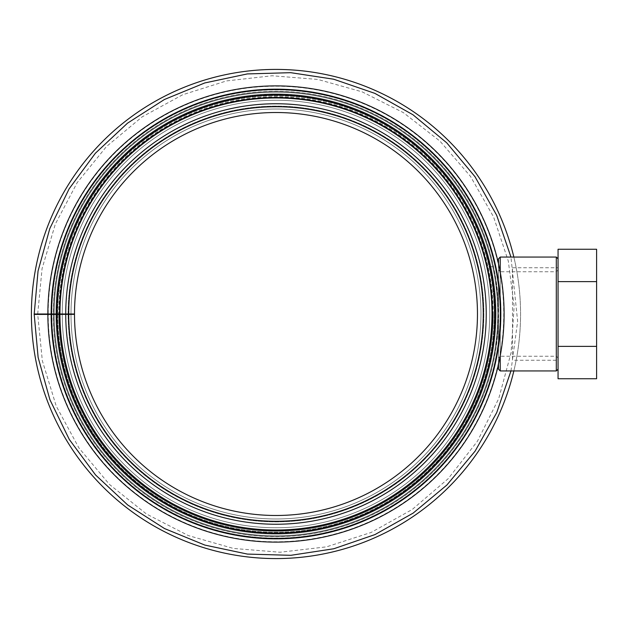 <?xml version="1.0" encoding="UTF-8"?>
<svg xmlns="http://www.w3.org/2000/svg" width="628" height="628" viewBox="0 0 628 628"><rect width="100%" height="100%" fill="white"/><g stroke="black" fill="none" stroke-linecap="round" stroke-linejoin="round"><path stroke-width="0.47" stroke-dasharray="3.14 2.35" d="M489.816 361.304L490.578 357.693L489.816 361.304L493.404 361.304L495.955 347.449L498.491 314L495.955 280.551L493.404 266.696L495.955 280.551L498.491 314L495.955 347.449L493.404 361.304M490.578 270.307L489.816 266.696L490.578 270.307M34.202 314.424L74.497 314.353A201.478 201.478 0 0 0 376.926 488.372A201.478 201.478 0 0 0 376.619 139.455A201.478 201.478 0 0 0 74.497 314L70.995 314A204.987 204.987 0 0 1 378.37 136.417A204.987 204.987 0 0 1 378.684 491.402A204.987 204.987 0 0 1 70.995 314.361A204.987 204.987 0 0 0 378.684 491.402A204.987 204.987 0 0 0 378.37 136.417A204.987 204.987 0 0 0 70.995 314A204.987 204.987 0 0 1 378.37 136.417A204.987 204.987 0 0 1 378.684 491.402A204.987 204.987 0 0 1 70.995 314.361M70.995 314L53.474 314A222.508 222.508 0 0 1 387.123 121.243A222.508 222.508 0 0 1 387.46 506.568A222.508 222.508 0 0 1 53.474 314.385L56.983 314.385A218.999 218.999 0 0 0 385.702 503.53A218.999 218.999 0 0 0 385.372 124.273A218.999 218.999 0 0 0 56.983 314L53.474 314A222.508 222.508 0 0 1 387.123 121.243A222.508 222.508 0 0 1 387.46 506.568A222.508 222.508 0 0 1 53.474 314.385L51.37 314.392A224.612 224.612 0 0 0 388.512 508.39A224.612 224.612 0 0 0 388.175 119.422A224.612 224.612 0 0 0 51.37 314L53.474 314A222.508 222.508 0 0 1 387.123 121.243A222.508 222.508 0 0 1 387.46 506.568A222.508 222.508 0 0 1 53.474 314.385L51.543 314.392M59.268 314.377L59.872 314.377L59.268 314.377A216.715 216.715 0 0 0 384.556 501.552A216.715 216.715 0 0 0 384.226 126.259A216.715 216.715 0 0 0 59.268 314A216.715 216.715 0 0 1 384.226 126.259A216.715 216.715 0 0 1 384.556 501.552A216.715 216.715 0 0 1 59.268 314.377A216.715 216.715 0 0 0 384.556 501.552A216.715 216.715 0 0 0 384.226 126.259A216.715 216.715 0 0 0 59.268 314A216.715 216.715 0 0 1 384.226 126.259A216.715 216.715 0 0 1 384.556 501.552A216.715 216.715 0 0 1 59.268 314.377M59.338 314.377L59.95 314.377L59.338 314.377A216.644 216.644 0 0 0 384.517 501.489A216.644 216.644 0 0 0 384.195 126.322A216.644 216.644 0 0 0 59.338 314L62.235 314L59.338 314A216.644 216.644 0 0 1 384.195 126.322A216.644 216.644 0 0 1 384.517 501.489A216.644 216.644 0 0 1 59.338 314.377M62.235 314.377L65.736 314.369L62.235 314.377A213.748 213.748 0 0 0 383.072 498.985A213.748 213.748 0 0 0 382.75 128.826A213.748 213.748 0 0 0 62.235 314A213.748 213.748 0 0 1 382.75 128.826A213.748 213.748 0 0 1 383.072 498.985A213.748 213.748 0 0 1 62.235 314.377A213.748 213.748 0 0 0 276.171 527.748A213.748 213.748 0 0 0 489.73 314A213.748 213.748 0 0 0 169.105 128.889A213.748 213.748 0 0 0 169.105 499.111A213.748 213.748 0 0 0 489.73 314A213.748 213.748 0 0 0 169.105 128.889A213.748 213.748 0 0 0 169.105 499.111A213.748 213.748 0 0 0 489.73 314A213.748 213.748 0 0 0 169.105 128.889A213.748 213.748 0 0 0 169.105 499.111A213.748 213.748 0 0 0 489.73 314A213.748 213.748 0 0 0 169.105 128.889A213.748 213.748 0 0 0 169.105 499.111A213.748 213.748 0 0 0 489.73 314A213.748 213.748 0 0 0 275.982 100.252A213.748 213.748 0 0 0 62.235 314A213.748 213.748 0 0 1 382.75 128.826A213.748 213.748 0 0 1 383.072 498.985A213.748 213.748 0 0 1 62.235 314.377M53.474 314.385L56.983 314.385A218.999 218.999 0 0 0 385.702 503.53A218.999 218.999 0 0 0 385.372 124.273A218.999 218.999 0 0 0 56.983 314A218.999 218.999 0 0 1 385.372 124.273A218.999 218.999 0 0 1 385.702 503.53A218.999 218.999 0 0 1 56.983 314.385A218.999 218.999 0 0 0 385.702 503.53A218.999 218.999 0 0 0 385.372 124.273A218.999 218.999 0 0 0 56.983 314A218.999 218.999 0 0 1 385.372 124.273A218.999 218.999 0 0 1 385.702 503.53A218.999 218.999 0 0 1 56.983 314.385L53.474 314.385A222.508 222.508 0 0 0 387.46 506.568A222.508 222.508 0 0 0 387.123 121.243A222.508 222.508 0 0 0 53.474 314A222.508 222.508 0 0 1 387.123 121.243A222.508 222.508 0 0 1 387.46 506.568A222.508 222.508 0 0 1 53.474 314.385A222.508 222.508 0 0 0 387.46 506.568A222.508 222.508 0 0 0 387.123 121.243A222.508 222.508 0 0 0 53.474 314A222.508 222.508 0 0 1 387.123 121.243A222.508 222.508 0 0 1 387.46 506.568A222.508 222.508 0 0 1 53.474 314.385A222.508 222.508 0 0 0 387.46 506.568A222.508 222.508 0 0 0 387.123 121.243A222.508 222.508 0 0 0 53.474 314A222.508 222.508 0 0 1 387.123 121.243A222.508 222.508 0 0 1 387.46 506.568A222.508 222.508 0 0 1 53.474 314.385A222.508 222.508 0 0 0 387.46 506.568A222.508 222.508 0 0 0 387.123 121.243A222.508 222.508 0 0 0 53.474 314A222.508 222.508 0 0 1 387.123 121.243A222.508 222.508 0 0 1 387.46 506.568A222.508 222.508 0 0 1 53.474 314.385M34.202 314L50.907 314A225.075 225.075 0 0 1 388.402 119.014A225.075 225.075 0 0 1 388.748 508.79A225.075 225.075 0 0 1 50.907 314.392L51.841 314.392L50.907 314.392A225.075 225.075 0 0 0 388.748 508.79A225.075 225.075 0 0 0 388.402 119.014A225.075 225.075 0 0 0 50.907 314L47.869 314A228.113 228.113 0 0 1 389.925 116.384A228.113 228.113 0 0 1 390.271 511.42A228.113 228.113 0 0 1 47.869 314.4L48.199 314.4A227.776 227.776 0 0 0 390.098 511.129A227.776 227.776 0 0 0 389.752 116.675A227.776 227.776 0 0 0 48.199 314L51.543 314M56.646 314L53.309 314A222.673 222.673 0 0 1 387.209 121.094A222.673 222.673 0 0 1 387.539 506.71A222.673 222.673 0 0 1 53.309 314.392M59.95 314L59.338 314L59.95 314A216.032 216.032 0 0 1 383.889 126.848A216.032 216.032 0 0 1 384.218 500.963A216.032 216.032 0 0 1 59.95 314.377M65.736 314L62.235 314L65.736 314A210.239 210.239 0 0 1 381 131.864A210.239 210.239 0 0 1 381.314 495.955A210.239 210.239 0 0 1 65.736 314.369M56.983 314A218.999 218.999 0 0 1 385.372 124.273A218.999 218.999 0 0 1 385.702 503.53A218.999 218.999 0 0 1 56.983 314.385A218.999 218.999 0 0 0 385.702 503.53A218.999 218.999 0 0 0 385.372 124.273A218.999 218.999 0 0 0 56.983 314A218.999 218.999 0 0 1 385.372 124.273A218.999 218.999 0 0 1 385.702 503.53A218.999 218.999 0 0 1 56.983 314.385M496.034 314A220.051 220.051 0 0 0 165.957 123.426A220.051 220.051 0 0 0 165.957 504.574A220.051 220.051 0 0 0 496.034 314A220.051 220.051 0 0 0 165.957 123.426A220.051 220.051 0 0 0 165.957 504.574A220.051 220.051 0 0 0 496.034 314A220.051 220.051 0 0 0 165.957 123.426A220.051 220.051 0 0 0 165.957 504.574A220.051 220.051 0 0 0 496.034 314A220.051 220.051 0 0 0 165.957 123.426A220.051 220.051 0 0 0 165.957 504.574A220.051 220.051 0 0 0 496.034 314A220.051 220.051 0 0 0 165.957 123.426A220.051 220.051 0 0 0 165.957 504.574A220.051 220.051 0 0 0 496.034 314M513.845 370.944A244.582 244.582 0 0 0 153.687 102.183A244.582 244.582 0 0 0 153.687 525.817A244.582 244.582 0 0 0 513.845 257.056M54.173 314.385A221.802 221.802 0 0 0 276.179 535.802A221.802 221.802 0 0 0 497.784 314A221.802 221.802 0 0 0 275.982 92.198A221.802 221.802 0 0 0 54.173 314M497.784 314A221.802 221.802 0 0 1 165.078 506.09A221.802 221.802 0 0 1 165.078 121.911A221.802 221.802 0 0 1 497.784 314A221.802 221.802 0 0 1 165.078 506.09A221.802 221.802 0 0 1 165.078 121.911A221.802 221.802 0 0 1 497.784 314M500.241 257.056L500.241 370.944M500.241 355.754L500.241 272.246M498.491 263.736L498.491 364.264M498.491 369.186L498.491 258.815M556.306 370.944L556.306 257.056M498.491 358.007L498.491 269.993L498.491 358.007L500.241 356.257L500.241 271.743L556.306 271.743L556.306 356.257L556.306 271.743L558.057 269.993L558.057 358.007L558.057 269.993M558.057 258.815L558.057 369.186L558.057 258.815M498.491 269.993L500.241 271.743L500.241 356.257L556.306 356.257L558.057 358.007M558.057 249.261L558.057 378.739M558.057 360.252L558.057 267.748L558.057 360.252L512.503 360.252L512.503 267.748L512.503 360.252M558.057 281.634L596.6 281.634L596.6 249.261M558.057 346.366L596.6 346.366L596.6 281.634M596.6 378.739L596.6 346.366M59.872 314A216.103 216.103 0 0 1 383.928 126.785A216.103 216.103 0 0 1 384.25 501.026A216.103 216.103 0 0 1 59.872 314.377A216.103 216.103 0 0 0 384.25 501.026A216.103 216.103 0 0 0 383.928 126.785A216.103 216.103 0 0 0 59.872 314A216.103 216.103 0 0 1 383.928 126.785A216.103 216.103 0 0 1 384.25 501.026A216.103 216.103 0 0 1 59.872 314.377M68.711 314A207.271 207.271 0 0 1 379.516 134.439A207.271 207.271 0 0 1 379.83 493.38A207.271 207.271 0 0 1 68.711 314.361M51.841 314A224.141 224.141 0 0 1 387.939 119.822A224.141 224.141 0 0 1 388.277 507.981A224.141 224.141 0 0 1 51.841 314.392A224.141 224.141 0 0 0 388.277 507.981A224.141 224.141 0 0 0 387.939 119.822A224.141 224.141 0 0 0 51.841 314M47.869 314A228.113 228.113 0 0 1 389.925 116.384A228.113 228.113 0 0 1 390.271 511.42A228.113 228.113 0 0 1 47.869 314.4M68.099 314A207.884 207.884 0 0 1 379.814 133.905A207.884 207.884 0 0 1 380.128 493.906A207.884 207.884 0 0 1 68.099 314.361A207.884 207.884 0 0 0 380.128 493.906A207.884 207.884 0 0 0 379.814 133.905A207.884 207.884 0 0 0 68.099 314M492.533 314A216.55 216.55 0 0 0 167.707 126.463A216.55 216.55 0 0 0 167.707 501.536A216.55 216.55 0 0 0 492.533 314A216.55 216.55 0 0 0 167.707 126.463A216.55 216.55 0 0 0 167.707 501.536A216.55 216.55 0 0 0 492.533 314M58.734 314.377A217.249 217.249 0 0 0 276.171 531.249A217.249 217.249 0 0 0 493.231 314A217.249 217.249 0 0 0 275.982 96.751A217.249 217.249 0 0 0 58.734 314M57.682 314A218.301 218.301 0 0 1 275.982 95.699A218.301 218.301 0 0 1 494.283 314A218.301 218.301 0 0 1 276.171 532.301A218.301 218.301 0 0 1 57.682 314.385M493.231 314A217.249 217.249 0 0 1 167.354 502.141A217.249 217.249 0 0 1 167.354 125.859A217.249 217.249 0 0 1 493.231 314M494.283 314A218.301 218.301 0 0 0 166.828 124.948A218.301 218.301 0 0 0 166.828 503.052A218.301 218.301 0 0 0 494.283 314M489.816 266.696L493.404 266.696M37.704 314L42.076 268.556L55.366 224L77.15 182.701L106.493 146.52L142.148 116.863L182.669 94.757L226.527 80.918L272.136 75.76L317.886 79.442L362.168 91.861L403.388 112.64L439.977 141.135L470.474 176.35L493.577 216.927L508.295 261.028L514.128 306.307L511.082 352.763L498.734 398.584L477.445 441.217L448.188 478.685L412.251 509.465L371.156 532.442L326.521 546.847L280.033 552.24L233.388 548.432L188.29 535.551L146.442 513.987L109.476 484.455L78.955 448L56.237 406.112L42.335 360.739L37.711 314.416M510.964 370.944L517.645 321.379L510.957 257.056M512.503 267.748L558.057 267.748"/><path stroke-width="0.94" d="M490.578 357.693C495.963 344.277 495.963 283.723 490.578 270.307C495.963 283.723 495.963 344.277 490.578 357.693M56.646 314A219.337 219.337 0 0 1 385.537 123.983A219.337 219.337 0 0 1 385.867 503.821A219.337 219.337 0 0 1 56.646 314.385L51.37 314.392A224.612 224.612 0 0 0 388.512 508.39A224.612 224.612 0 0 0 388.175 119.422A224.612 224.612 0 0 0 51.37 314L74.497 314A201.478 201.478 0 0 1 376.619 139.455A201.478 201.478 0 0 1 376.926 488.372A201.478 201.478 0 0 1 74.497 314.353L53.309 314.392M51.37 314.392L34.202 314.424L38.127 357.418L49.934 399.769L69.316 439.482L95.566 474.956L127.688 504.967L164.544 528.564L204.877 545.088L247.416 554.084L290.827 555.317L333.79 548.762L374.987 534.577L413.106 513.139L446.869 485.044L475.098 451.147L496.732 412.612L510.964 370.944M51.37 314L34.202 314L38.049 271.006L49.793 228.6L69.143 188.816L95.37 153.256L127.5 123.182L164.371 99.522L204.728 82.959L247.283 73.931L290.701 72.675L333.664 79.207L374.853 93.36L412.965 114.767L446.744 142.831L474.996 176.703L496.67 215.263L510.957 257.056M65.736 314A210.239 210.239 0 0 1 381 131.864A210.239 210.239 0 0 1 381.314 495.955A210.239 210.239 0 0 1 65.736 314.369A210.239 210.239 0 0 0 381.314 495.955A210.239 210.239 0 0 0 381 131.864A210.239 210.239 0 0 0 65.736 314M56.983 314A218.999 218.999 0 0 1 385.372 124.273A218.999 218.999 0 0 1 385.702 503.53A218.999 218.999 0 0 1 56.983 314.385A218.999 218.999 0 0 0 385.702 503.53A218.999 218.999 0 0 0 385.372 124.273A218.999 218.999 0 0 0 56.983 314A218.999 218.999 0 0 1 385.372 124.273A218.999 218.999 0 0 1 385.702 503.53A218.999 218.999 0 0 1 56.983 314.385M47.869 314A228.113 228.113 0 0 1 389.925 116.384A228.113 228.113 0 0 1 390.271 511.42A228.113 228.113 0 0 1 47.869 314.4M513.845 257.056A244.582 244.582 0 0 0 137.493 112.404A244.582 244.582 0 0 0 137.493 515.596A244.582 244.582 0 0 0 513.845 370.944M498.491 364.264L498.491 369.186L500.241 370.944L500.241 355.754M500.241 272.246L500.241 257.056L556.306 257.056L556.306 370.944L500.241 370.944M498.491 263.736L498.491 258.815L500.241 257.056M558.057 258.815L556.306 257.056M558.057 378.739L558.057 249.261L596.6 249.261L596.6 378.739L558.057 378.739M558.057 346.366L596.6 346.366M558.057 281.634L596.6 281.634M74.497 314A201.478 201.478 0 0 1 376.619 139.455A201.478 201.478 0 0 1 376.926 488.372A201.478 201.478 0 0 1 74.497 314.353M68.711 314A207.271 207.271 0 0 1 379.516 134.439A207.271 207.271 0 0 1 379.83 493.38A207.271 207.271 0 0 1 68.711 314.361M59.95 314A216.032 216.032 0 0 1 383.889 126.848A216.032 216.032 0 0 1 384.218 500.963A216.032 216.032 0 0 1 59.95 314.377M59.872 314A216.103 216.103 0 0 1 383.928 126.785A216.103 216.103 0 0 1 384.25 501.026A216.103 216.103 0 0 1 59.872 314.377M51.543 314A224.439 224.439 0 0 1 388.088 119.563A224.439 224.439 0 0 1 388.426 508.24A224.439 224.439 0 0 1 51.543 314.392M558.057 369.186L556.306 370.944"/></g></svg>
